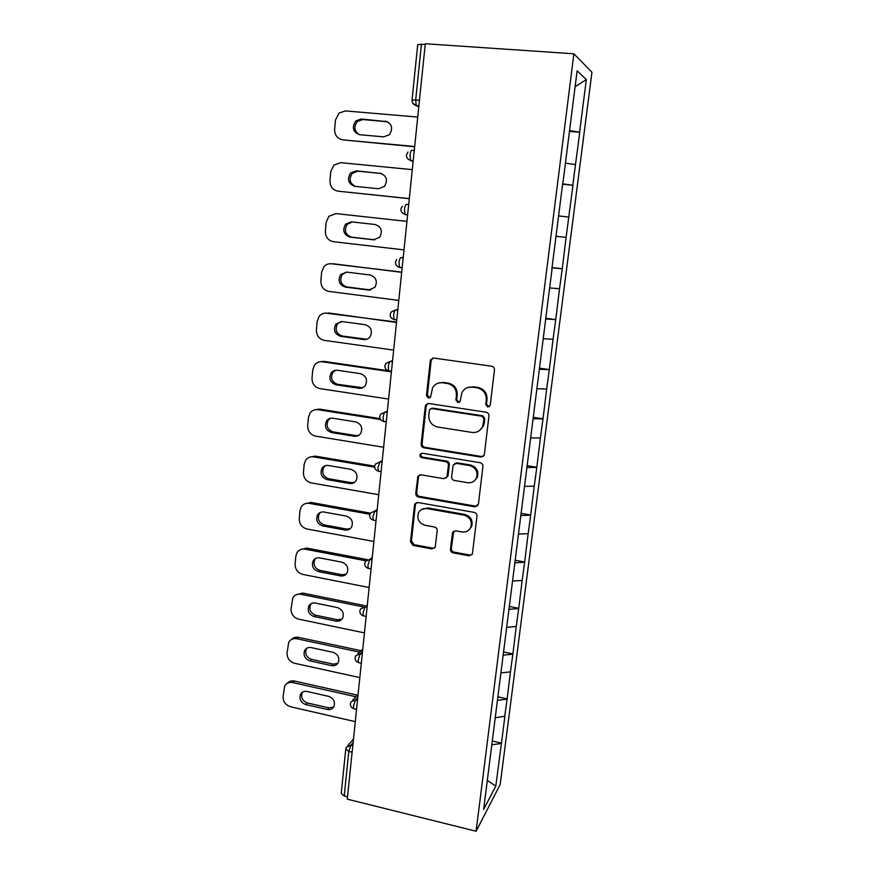 <?xml version="1.0" encoding="UTF-8"?>
<svg xmlns="http://www.w3.org/2000/svg" width="875" height="875" viewBox="0 0 875 875"><rect width="100%" height="100%" fill="white"/><g stroke="black" fill="none" stroke-linecap="round" stroke-linejoin="round"><path stroke-width="1.31" d="M487.725 407.028L490.262 405.07L494.452 369.994C494.495 367.948 493.544 366.691 491.597 366.209L433.77 358.061L430.664 359.603L430.248 360.894L426.464 395.5L428.422 398.103L430.609 397.009L432.578 387.822C434.886 384.038 438.233 382.353 442.63 382.78L447.398 383.48C453.502 385.011 456.509 389.003 456.411 395.434L455.897 399.919L457.866 402.533L460.13 401.352L461.923 392.569C464.231 388.511 467.709 386.695 472.347 387.133L477.181 387.833C483.372 389.397 486.402 393.411 486.27 399.886L485.734 404.392L487.725 407.028M467.337 387.669L473.167 386.772L477.98 387.483C484.159 389.025 487.178 393.028 487.047 399.492L486.511 403.988L488.502 406.623L489.464 406.558M432.939 358.061L431.167 360.609L427.394 395.128L429.986 397.72M438.178 383.141L443.527 382.43L448.284 383.13C454.366 384.661 457.363 388.642 457.264 395.052L456.75 399.525L458.719 402.139L459.506 402.117M450.472 549.205C450.439 551.119 451.358 552.355 453.228 552.891L469.033 555.833L472.358 554.05L476.995 516.119C477.028 514.161 476.098 512.914 474.195 512.389L417.922 502.523L414.794 504.087L414.498 505.105L410.484 541.8L413.208 545.464L431.966 548.942L435.17 547.302L437.194 530.677C437.216 528.752 436.297 527.527 434.438 527.002L425.075 525.306C418.884 523.152 416.697 518.984 418.512 512.816C420.328 509.534 423.139 508.123 426.945 508.583L463.958 515.112C470.039 517.125 472.325 521.161 470.838 527.242C469.044 530.873 466.091 532.459 461.978 531.967L455.788 530.852L452.528 532.558L450.472 549.205L451.325 548.417C451.292 550.342 452.211 551.567 454.07 552.103L469.842 555.034L472.062 554.597M347.277 799.148L425.294 43.75L573.88 53.802L476.109 831.25L347.277 799.148M480.78 457.056L484.127 455.252L484.378 454.344L488.961 415.975C489.005 413.963 488.053 412.705 486.117 412.212L428.783 403.506L425.666 405.059L425.294 406.262L421.159 444.128C421.127 446.097 422.056 447.333 423.927 447.825L480.78 457.056L483.427 456.247M482.923 466.452L478.417 504.208L474.863 506.833L418.523 497.033C416.675 496.519 415.756 495.294 415.778 493.358L417.834 476.383L420.962 474.819L443.723 478.658L446.95 476.984L448.438 465.336C448.47 463.367 447.541 462.131 445.659 461.617L421.892 457.702C420.219 457.133 419.65 456.017 420.186 454.344L422.373 453.25L480.112 462.7C482.027 463.214 482.967 464.461 482.923 466.452M573.88 53.802L591.948 72.264L500.183 784.492L476.109 831.25M492.133 740.983L501.463 743.105L504.908 716.231L495.064 717.828M501.463 743.105L495.797 786.144L483.634 809.463L551.994 269.347M562.898 181.748L551.819 269.358M563.084 181.759L577.128 70.777L586.338 79.537L579.589 132.202L569.373 130.561M569.275 131.414L579.589 132.202M579.742 132.311L572.797 185.227L562.636 183.859M562.581 184.275L572.797 185.227M572.95 185.281L566.103 237.387L556.172 236.327M552.048 267.553L562.253 268.745L566.103 237.387M562.253 268.745L559.53 288.728L549.642 287.93M545.628 318.248L555.745 319.55L559.53 288.728M555.745 319.55L553.055 339.259L543.211 338.723M539.317 368.156L549.336 369.556L553.055 339.259M549.336 369.556L546.678 389.003L536.889 388.708M533.094 417.287L543.025 418.797L546.678 389.003M543.025 418.797L540.411 437.97L530.655 437.927M526.969 465.664L536.812 467.261L540.411 437.97M536.812 467.261L534.231 486.194L524.53 486.369M520.942 513.308L530.698 514.992L534.231 486.194M530.698 514.992L528.15 533.673L518.492 534.078M515.003 560.219L524.672 562.002L528.15 533.673M524.672 562.002L522.156 580.431L512.542 581.055M509.162 606.43L518.744 608.3L522.156 580.431M518.744 608.3L516.25 626.5L506.691 627.331M503.398 651.952L512.892 653.909L516.25 626.5M512.892 653.909L510.442 671.869L500.916 672.908M497.722 696.795L507.139 698.841L510.442 671.869M507.139 698.841L504.711 716.57M506.942 699.169L497.273 700.35M512.706 654.205L502.994 655.189M518.547 608.562L508.791 609.339M524.486 562.231L514.686 562.789M530.513 515.189L520.669 515.517M536.637 467.425L526.739 467.512M542.85 418.917L532.908 418.764M549.161 369.644L539.175 369.25M555.57 319.594L545.541 318.948M562.089 268.756L552.005 267.837M568.706 217.087L558.764 215.928M575.433 164.598L565.436 163.155M425.206 44.538L421.422 44.286L415.702 99.991L419.453 100.286M412.048 100.045L417.714 44.614L421.422 44.286M586.338 79.537L575.105 86.756M501.266 743.466L491.641 744.844M495.797 786.144L487.309 780.391M352.122 752.216L348.797 751.428L344.225 795.966L347.528 796.786M344.225 795.966L341.228 793.45L345.745 749.208M427.623 403.55L426.223 405.858L422.089 443.636C422.067 445.594 422.986 446.819 424.856 447.311L481.567 456.52M484.017 418.873L482.027 416.248L431.747 408.559L429.548 409.664L428.783 415.166C428.695 421.498 431.67 425.458 437.697 427.033L471.953 432.414C476.788 432.895 480.331 430.981 482.595 426.683L484.017 418.873L484.794 418.436L482.825 415.811L482.027 416.248M431.047 408.57L432.666 408.155L482.825 415.811M479.019 430.905L483.383 426.223L484.236 423.15L483.448 423.609M484.794 418.436L484.236 423.15M419.398 474.972L418.458 476.864L416.719 492.723C416.697 494.659 417.616 495.873 419.464 496.387L475.661 506.166L477.739 505.805M446.337 477.859L448.098 475.42L449.312 464.767C449.334 462.809 448.416 461.573 446.534 461.07L422.822 457.166L421.892 457.702M421.52 453.283L421.127 453.819C420.591 455.481 421.159 456.597 422.822 457.166M467.6 482.694C471.68 483.131 474.644 481.545 476.481 477.925C478.111 471.691 475.814 467.578 469.613 465.566L456.378 463.389L453.13 465.084L451.631 476.755C451.598 478.713 452.528 479.948 454.409 480.462L467.6 482.694M474.316 480.867L477.28 477.323C478.898 471.111 476.613 466.998 470.433 464.997L469.613 465.566M454.661 463.586L457.231 462.831L470.433 464.997M453.753 531.18L451.325 548.417M469.23 529.692L471.636 526.509C473.134 520.45 470.848 516.425 464.789 514.423L463.958 515.112M421.422 509.589L427.853 507.905L464.789 514.423M416.238 502.709L415.439 504.448L411.436 541.056L414.148 544.698L432.863 548.177L434.831 547.87M417.714 117.064L345.461 110.917L338.964 113.116L335.442 120.138L334.633 129.106C334.622 135.188 337.345 138.775 342.792 139.88L414.652 146.792M359.242 134.662C354.145 131.053 353.566 126.645 357.503 121.417L362.786 119.558L387.614 121.767M342.792 139.88L414.684 146.486M385.219 121.1C391.956 123.583 393.356 128.122 389.386 134.695L383.666 136.883L359.691 134.717C352.855 132.048 351.586 127.444 355.873 120.881L361.178 119.011L386.75 121.625M412.289 169.641L340.692 162.673L333.812 165.134L330.761 171.631L329.963 180.458C329.963 186.441 332.664 190.017 338.067 191.177L409.292 198.691M355.272 186.353C349.628 183.269 348.644 178.905 352.319 173.261L357.886 171.183L381.587 173.523M338.067 191.177L409.292 198.603M380.089 173.206C386.586 175.558 388.073 179.944 384.541 186.342L378.558 188.748L354.802 186.309C348.217 183.783 346.85 179.331 350.678 172.933L356.267 170.844L381.544 173.512M335.989 213.609L406.941 221.375L335.989 213.609L328.825 216.322L326.167 222.316L325.369 231.011C325.38 236.917 328.059 240.472 333.408 241.675L403.998 249.9M374.762 239.827L351.619 237.158C345.286 234.762 343.831 230.464 347.266 224.262L352.275 221.966M375.047 224.503C381.325 226.756 382.878 230.989 379.706 237.213L373.537 239.794L350 237.092C343.634 234.686 342.18 230.366 345.625 224.142L351.433 221.867L375.047 224.503M331.067 263.736L401.712 272.103M370.77 289.975L346.894 286.967C340.747 284.659 339.238 280.492 342.344 274.455L346.445 272.081M333.047 263.736L401.68 272.333M331.362 263.769C328.453 263.495 325.992 264.458 323.958 266.678L321.628 272.223L320.852 280.788C320.863 286.606 323.52 290.139 328.814 291.408L398.781 300.398M370.07 274.991C376.163 277.167 377.77 281.28 374.916 287.328L368.594 290.052L345.264 287.088C339.095 284.769 337.575 280.591 340.692 274.531L346.675 272.103L370.07 274.991M325.533 313.086L396.55 322.044M366.734 339.259L342.234 336.011C336.273 333.78 334.709 329.733 337.531 323.859L340.966 321.508M328.497 312.944L396.506 322.481M326.812 313.152C323.772 312.845 321.245 313.862 319.222 316.225L317.166 321.366L316.4 329.798C316.411 335.541 319.047 339.062 324.308 340.364L393.652 350.109M365.181 324.702C371.087 326.823 372.75 330.816 370.147 336.7C368.506 338.855 366.362 339.806 363.727 339.533L340.594 336.317C334.611 334.075 333.047 330.006 335.88 324.111L341.994 321.562L365.181 324.702M320.152 361.758L324.023 361.397L388.587 370.792M362.688 387.723L337.641 384.311C331.855 382.145 330.247 378.197 332.828 372.477L335.639 370.245M324.023 361.397L322.328 361.791L391.409 371.853M322.328 361.791C319.178 361.441 316.608 362.502 314.595 364.995L312.769 369.775L312.014 378.077C312.025 383.731 314.639 387.242 319.856 388.587L388.598 399.055M360.369 373.658C366.111 375.725 367.806 379.619 365.433 385.339C363.814 387.581 361.648 388.555 358.925 388.259L336 384.803C330.192 382.616 328.573 378.656 331.166 372.914C332.762 370.869 334.83 369.983 337.378 370.267L360.369 373.658M314.945 409.762L319.605 409.117L380.078 418.622M358.597 435.4L355.775 435.564L333.123 431.889C327.48 429.756 325.839 425.906 328.212 420.339L330.477 418.294M319.605 409.117L317.909 409.686L380.636 419.562M317.909 409.686C314.672 409.303 312.058 410.397 310.067 412.989L308.438 417.441L307.694 425.622C307.716 431.2 310.308 434.689 315.481 436.089L383.622 447.256M355.622 421.859C361.222 423.894 362.939 427.689 360.773 433.256C359.177 435.575 356.989 436.57 354.211 436.242L331.483 432.545C325.817 430.412 324.166 426.541 326.539 420.952C328.114 418.83 330.214 417.922 332.839 418.239L355.622 421.859M309.914 457.089L315.262 456.127L374.653 466.145M354.473 482.355L351.138 482.65L328.672 478.756C323.17 476.656 321.508 472.894 323.684 467.469L325.467 465.653M315.262 456.127L313.556 456.87L374.664 467.184M313.556 456.87C310.242 456.444 307.595 457.57 305.627 460.25L304.172 464.406L303.439 472.456C303.461 477.958 306.031 481.436 311.161 482.88L378.722 494.714M350.952 469.339C356.42 471.341 358.159 475.059 356.158 480.484C354.594 482.858 352.395 483.864 349.562 483.492L327.031 479.588C321.497 477.477 319.823 473.703 322.011 468.256C323.564 466.058 325.675 465.139 328.366 465.489L350.952 469.339M305.058 503.716L310.975 502.447L370.42 513.144M350.317 528.609L346.555 529.036L324.297 524.923C318.905 522.856 317.22 519.181 319.244 513.877L320.622 512.312M310.975 502.447L309.269 503.355L369.852 514.27M309.269 503.355C305.889 502.884 303.22 504.033 301.284 506.778L299.972 510.672L299.25 518.602C299.272 524.038 301.831 527.494 306.906 528.981L373.887 541.472M346.347 516.097C351.695 518.087 353.445 521.719 351.608 527.012C350.066 529.441 347.856 530.447 344.98 530.053L322.634 525.919C317.242 523.841 315.547 520.144 317.57 514.828C319.091 512.586 321.223 511.656 323.958 512.028L346.347 516.097M300.366 549.664L306.753 548.078L367.27 559.639M346.139 574.186L342.048 574.733L319.977 570.413C314.705 568.367 313.009 564.758 314.869 559.595L315.93 558.272M306.753 548.078L305.047 549.15L365.859 560.788M305.047 549.15C301.602 548.647 298.922 549.795 297.019 552.606L295.827 556.248L295.116 564.069C295.148 569.428 297.686 572.873 302.717 574.394L369.13 587.519M341.819 562.166C347.047 564.134 348.819 567.7 347.102 572.862C345.603 575.323 343.383 576.341 340.462 575.914L318.314 571.561C313.031 569.516 311.325 565.895 313.195 560.7C314.694 558.414 316.827 557.473 319.605 557.878L341.819 562.166M295.827 594.923L302.597 593.053L364.547 605.566M341.961 619.117L337.608 619.762L315.711 615.234C310.559 613.211 308.842 609.667 310.581 604.625L311.369 603.542M302.597 593.053L300.891 594.278L363.048 606.856M300.891 594.278C297.391 593.731 294.7 594.891 292.83 597.756L291.047 608.88C291.08 614.163 293.595 617.586 298.594 619.15L364.448 632.887M337.356 607.556C342.486 609.514 344.247 613.014 342.661 618.056C341.184 620.55 338.975 621.556 336.022 621.097L314.048 616.547C308.875 614.513 307.158 610.958 308.908 605.894C310.373 603.564 312.517 602.623 315.328 603.061L337.356 607.556M291.419 639.505C293.311 637.558 295.673 636.847 298.495 637.361L361.08 650.694M337.783 663.403L333.233 664.136L311.522 659.411C306.458 657.398 304.741 653.92 306.359 648.988L306.917 648.145M298.495 637.361L296.789 638.739L359.57 652.138M296.789 638.739C293.245 638.159 290.555 639.319 288.717 642.217L287.044 653.034C287.077 658.241 289.57 661.653 294.525 663.261L359.833 677.589M332.948 652.28C337.98 654.227 339.762 657.672 338.275 662.605C336.831 665.109 334.622 666.116 331.636 665.623L309.859 660.866C304.784 658.842 303.056 655.353 304.686 650.409C306.119 648.058 308.262 647.117 311.117 647.588L332.948 652.28M287.131 683.43C289.012 681.264 291.452 680.477 294.459 681.045L357.416 695.133M333.627 707.077L328.923 707.875L307.388 702.953C302.422 700.952 300.694 697.528 302.214 692.705L302.586 692.081M294.459 681.045L292.742 682.566L355.906 696.73M292.742 682.566C289.166 681.942 286.475 683.102 284.67 686.033L283.084 696.555C283.128 701.695 285.6 705.086 290.522 706.737L355.283 721.645M328.617 696.347C333.561 698.294 335.333 701.673 333.944 706.497C332.533 709.023 330.323 710.019 327.316 709.494L305.714 704.55C300.737 702.538 299.009 699.114 300.53 694.269C301.941 691.895 304.084 690.966 306.961 691.458L328.617 696.347M418.884 105.722L416.216 105.503C413.372 104.716 411.983 102.911 412.048 100.078L415.702 99.991L416.216 105.503L418.775 106.859M353.117 742.58L350.831 745.238L348.797 751.428L345.756 749.055L346.347 747.305L350.831 745.238L352.8 745.697M418.852 106.138L416.642 105.952L412.759 103.173M407.98 151.998L406.448 154.963C406.372 157.741 407.728 159.513 410.517 160.3L410.047 155.116C410.462 151.955 411.141 150.347 412.081 150.292L414.269 150.5M413.186 160.967L410.998 160.759L413.142 161.328M402.281 206.205L400.925 208.972C400.848 211.673 402.183 213.423 404.917 214.211L404.48 209.333C404.884 206.205 405.562 204.553 406.514 204.367L408.68 204.597M407.619 214.9L405.453 214.67L407.619 214.911M403.211 257.556L401.034 257.567L403.178 257.819M402.139 267.947L399.416 267.258L399 262.653C399.405 259.569 400.083 257.873 401.034 257.567M397.841 309.575L395.653 309.892L397.775 310.166M392.547 360.773L390.348 361.375L392.459 361.681M387.352 411.152L385.131 412.038L387.22 412.366M382.222 460.731L380.002 461.902L382.069 462.252M377.191 509.545L374.948 510.978L377.005 511.35M372.225 557.605L369.972 559.289L372.006 559.683M367.336 604.909L365.083 606.856L367.095 607.261M362.523 651.503L360.259 653.691L362.261 654.117M357.788 697.386L355.513 699.814L357.492 700.263M413.23 160.562L410.998 160.759M407.652 214.506L405.453 214.67M396.78 319.812L393.991 319.441L393.608 315.109C394.012 312.069 394.691 310.33 395.653 309.892L391.245 311.905L390.163 314.333C390.086 316.936 391.355 318.642 393.991 319.441L394.625 319.856M391.475 371.219L388.664 370.803L388.314 366.723C388.708 363.716 389.386 361.933 390.348 361.375L385.897 363.453L384.913 365.75C384.825 368.309 386.072 369.994 388.664 370.803L389.342 371.186M386.247 421.805L383.425 421.356L383.097 417.506C383.491 414.531 384.169 412.705 385.131 412.038L380.647 414.148L379.75 416.336C379.652 418.862 380.877 420.536 383.425 421.356L384.136 421.695M381.106 471.603L378.273 471.122L377.967 467.491L380.002 461.902L375.495 464.034L374.664 466.123C374.566 468.628 375.769 470.291 378.273 471.122L379.028 471.406M376.042 520.625L373.198 520.1L372.914 516.677L374.948 510.978L370.431 513.122L369.655 515.134C369.545 517.617 370.727 519.269 373.198 520.1L373.986 520.33M371.055 568.881L368.2 568.334L367.938 565.097L369.972 559.289L365.455 561.433L364.722 563.38C364.613 565.841 365.772 567.492 368.2 568.334L368.867 568.466M366.155 616.416L363.289 615.825L363.038 612.763L365.083 606.856L360.555 608.989L359.877 610.87C359.756 613.331 360.894 614.983 363.289 615.825L364.066 615.989M361.32 663.217L358.455 662.594L358.225 659.695L360.259 653.691L355.742 655.812L355.097 657.639C354.977 660.089 356.092 661.741 358.455 662.594L359.177 662.758M350.383 703.828C350.317 706.212 351.422 707.831 353.686 708.662L353.478 705.906L355.513 699.814L351.006 701.903L350.394 703.697M356.552 709.308L354.364 708.816M487.047 399.492L486.27 399.886M477.98 387.483L477.181 387.833M473.167 386.772L472.347 387.133M456.75 399.525L455.897 399.919M457.264 395.052L456.411 395.434M448.284 383.13L447.398 383.48M443.527 382.43L442.63 382.78M427.394 395.128L426.464 395.5M431.167 360.609L430.248 360.894M486.511 403.988L485.734 404.392M424.856 447.311L423.927 447.825M422.089 443.636L421.159 444.128M426.223 405.858L425.294 406.262M432.666 408.155L431.747 408.559M475.661 506.166L474.863 506.833M419.464 496.387L418.523 497.033M416.719 492.723L415.778 493.358M418.458 476.864L417.517 477.455M448.098 475.42L447.223 476.011M449.312 464.767L448.438 465.336M446.534 461.07L445.659 461.617M457.231 462.831L456.378 463.389M453.152 532.678L452.298 533.422M427.853 507.905L426.945 508.583M432.863 548.177L431.966 548.942M414.148 544.698L413.208 545.464M411.436 541.056L410.484 541.8M415.439 504.448L414.498 505.105M469.842 555.034L469.033 555.833M454.07 552.103L453.228 552.891M362.786 119.558L361.178 119.011M357.886 171.183L356.267 170.844M374.511 239.838L373.537 239.794M351.619 237.158L350 237.092M370.147 289.92L368.594 290.052M346.894 286.967L345.264 287.088M365.28 339.216L363.727 339.533M342.234 336.011L340.594 336.317M360.489 387.756L358.925 388.259M337.641 384.311L336 384.803M355.775 435.564L354.211 436.242M333.123 431.889L331.483 432.545M351.138 482.65L349.562 483.492M328.672 478.756L327.031 479.588M346.555 529.036L344.98 530.053M324.297 524.923L322.634 525.919M342.048 574.733L340.462 575.914M319.977 570.413L318.314 571.561M337.608 619.762L336.022 621.097M315.711 615.234L314.048 616.547M333.233 664.136L331.636 665.623M311.522 659.411L309.859 660.866M328.923 707.875L327.316 709.494M307.388 702.953L305.714 704.55M396.703 259.503L395.5 262.084C395.423 264.731 396.725 266.448 399.416 267.258L402.172 267.586M357.722 653.909L362.775 649.064M352.669 700.153L358.094 694.411M347.747 745.686L353.478 739.08M431.583 359.319L430.664 359.603M426.595 404.666L425.666 405.059M483.383 426.223L482.595 426.683M418.775 475.803L417.834 476.383M447.814 476.394L446.95 476.984M421.127 453.819L420.186 454.344M477.28 477.323L476.481 477.925M453.381 531.825L452.528 532.558M471.636 526.509L470.838 527.242M415.734 503.431L414.794 504.087M357.503 121.417L355.873 120.881M352.319 173.261L350.678 172.933M347.266 224.262L345.625 224.142M342.344 274.455L340.692 274.531M337.531 323.859L335.88 324.111M332.828 372.477L331.166 372.914M328.212 420.339L326.539 420.952M323.684 467.469L322.011 468.256M319.244 513.877L317.57 514.828M314.869 559.595L313.195 560.7M310.581 604.625L308.908 605.894M306.359 648.988L304.686 650.409M302.214 692.705L300.53 694.269"/></g></svg>
